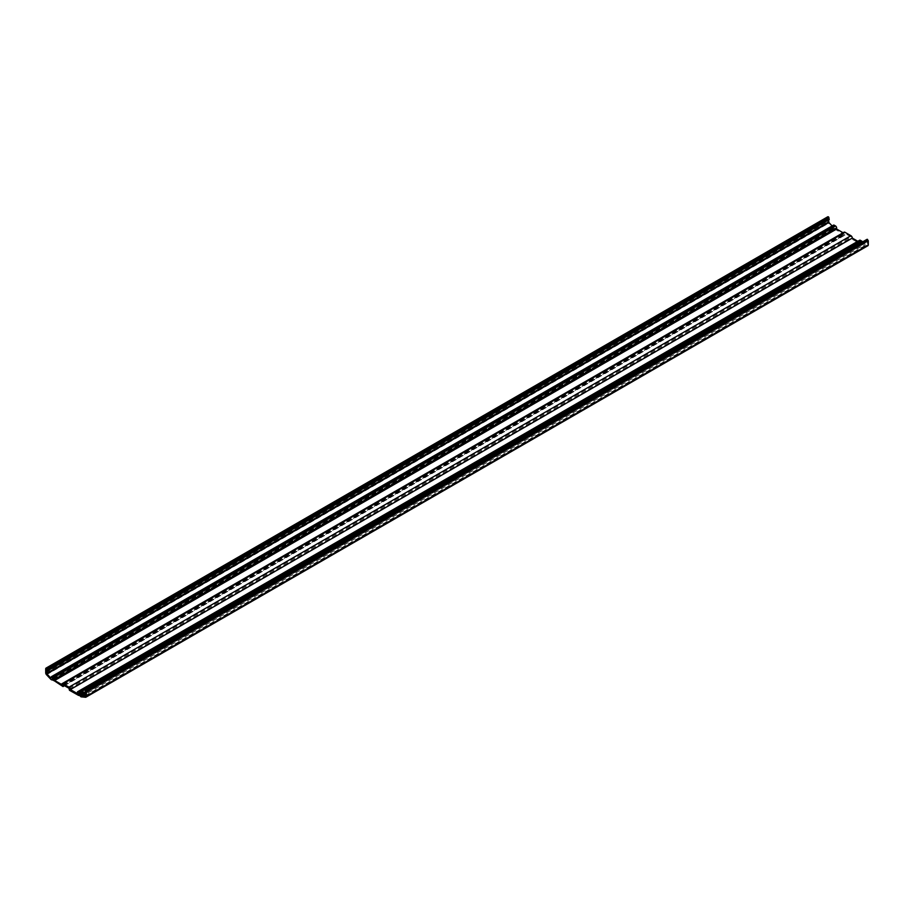<?xml version="1.0" encoding="UTF-8"?>
<svg xmlns="http://www.w3.org/2000/svg" width="914" height="914" viewBox="0 0 914 914"><rect width="100%" height="100%" fill="white"/><g stroke="black" fill="none" stroke-linecap="round" stroke-linejoin="round"><path stroke-width="0.69" stroke-dasharray="4.57 3.43" d="M85.379 693.155L867.317 241.707L866.735 240.69L867.523 241.136L867.523 240.325L866.975 239.559L85.036 691.007M85.379 695.714L867.317 244.267L867.317 241.707M867.9 245.717A1.931 1.12 60 0 1 867.466 245.809L863.01 245.398L860.68 241.844L860.52 243.958L851.391 238.817L850.923 236.84L845.016 233.436L844.959 235.104L835.419 229.471L835.259 227.163L834.368 226.718L834.196 228.626L832.928 228.032L828.472 223.29A1.931 1.12 60 0 1 827.638 221.359L827.638 217.189L45.7 668.637M832.106 225.941L833.042 226.626L833.157 225.861A1.554 0.891 60 0 1 833.477 225.152M843.085 232.762L843.645 233.093A1.931 1.12 60 0 1 844.045 232.202M77.37 693.577L859.309 242.13L857.835 241.285M859.309 242.13L859.309 240.953A1.554 0.891 60 0 1 859.628 240.245M862.508 241.947A1.554 0.891 60 0 1 862.782 242.964L863.33 244.221L867.317 244.267M61.706 684.54L843.645 233.093M46.683 670.807L828.621 219.36M46.477 669.208L828.427 217.749M53.515 680.245L835.453 228.797M53.515 679.742L835.03 228.546M79.689 694.514L860.908 243.49M79.689 694.023L860.485 243.238M85.036 691.464L866.975 240.005M85.573 691.772L867.523 240.325M85.573 692.584L867.523 241.136M85.505 691.727L866.735 240.69M84.991 692.926L866.929 241.479M84.796 692.584L866.735 241.136M85.356 695.874L867.089 244.541M85.379 693.36L863.33 244.221M84.808 692.652L862.782 243.49M84.796 692.138L862.782 242.964M77.37 692.412L859.309 240.953M51.218 677.308L833.157 225.861M51.218 677.822L833.157 226.375M51.218 677.617L832.608 226.478M45.7 672.807L827.638 221.359M46.534 674.738L828.472 223.29M50.921 679.422L832.86 227.974M50.99 679.479L832.928 228.032M51.972 680.05L833.911 228.603M53.515 679.159L834.311 228.374M834.505 226.729L52.566 678.177L834.311 226.843M53.32 678.611L835.259 227.163M53.515 678.953L835.453 227.506M53.092 680.245L835.03 228.797M53.48 680.919L835.419 229.471M62.426 686.083L844.365 234.635M62.575 686.265L844.525 234.818M64.186 685.511L845.004 234.715M63.34 685.032L844.685 233.927M63.077 684.883L845.016 233.436M68.984 688.288L850.923 236.84M69.315 689.167L851.254 237.72M68.996 689.59L850.934 238.143M69.521 690.219L851.391 238.817M69.635 690.241L851.574 238.794M78.581 695.405L860.52 243.958M79.689 694.766L860.908 243.73M860.68 241.844L78.741 693.292L860.485 241.947M79.495 693.726L861.434 242.279M79.689 694.069L861.639 242.621M79.689 695.6L861.639 244.152M80.089 696.274L862.028 244.826M81.072 696.845L863.01 245.398M81.14 696.868L863.079 245.42M85.528 697.256L867.466 245.809M85.265 695.965L867.203 244.518M51.093 678.085L833.042 226.626M53.515 679.342L834.196 228.626M52.418 678.165L834.368 226.718M64.506 685.694L844.959 235.104M62.803 684.849L844.742 233.401M79.689 694.948L860.794 243.992M78.604 693.269L860.542 241.822"/><path stroke-width="1.37" d="M52.361 678.291L52.247 680.073L50.99 679.479L46.534 674.738A1.931 1.12 60 0 1 45.7 672.807L45.7 668.637L46.637 668.385L46.911 673.926L50.67 677.925L51.218 677.308A1.554 0.891 60 0 1 51.538 676.6A1.554 0.891 60 0 1 52.304 676.668L53.595 677.423A1.554 0.891 60 0 1 54.691 679.319L54.691 680.484L61.706 684.54A1.931 1.12 60 0 1 62.106 683.649A1.931 1.12 60 0 1 63.077 683.752L68.984 687.157A1.931 1.12 60 0 1 70.355 689.533L77.37 693.577L77.37 692.412A1.554 0.891 60 0 1 77.69 691.704A1.554 0.891 60 0 1 78.467 691.772L79.758 692.515A1.554 0.891 60 0 1 80.843 694.412L81.392 695.668L85.265 695.965L84.796 692.138L85.505 691.727M52.566 678.177L53.515 679.742M80.843 694.412L84.796 692.138L85.573 692.584L85.425 690.778L86.362 692.115L86.362 696.285A1.931 1.12 60 0 1 85.962 697.165A1.931 1.12 60 0 1 85.528 697.256L81.072 696.845L79.689 695.6L79.495 693.726L78.604 693.269L78.581 695.405L69.453 690.264L68.984 688.288L63.077 684.883L63.02 686.551L53.092 679.993M866.975 239.559L868.3 240.668L868.3 244.826A1.931 1.12 60 0 1 867.9 245.717L85.962 697.165M827.638 217.189L828.575 216.938L828.964 218.069L47.025 669.516M46.477 670.019L828.427 218.389M828.427 218.572L829.147 219.6L47.265 670.922L829.204 219.474M46.911 673.926L828.849 222.479L828.621 219.897M828.849 222.479L832.106 225.941M51.538 676.6L833.477 225.152A1.554 0.891 60 0 1 834.242 225.221L835.533 225.975A1.554 0.891 60 0 1 836.63 227.872L836.63 229.037L843.085 232.762M62.106 683.649L844.045 232.202A1.931 1.12 60 0 1 845.016 232.305L850.923 235.709A1.931 1.12 60 0 1 852.294 238.086L857.835 241.285M77.69 691.704L859.628 240.245A1.554 0.891 60 0 1 860.405 240.325L861.696 241.068A1.554 0.891 60 0 1 862.508 241.947M70.355 689.533L852.294 238.086M54.691 680.484L836.63 229.037M47.265 670.465L829.204 219.017M78.97 694.937L79.689 694.514M78.547 694.686L79.689 694.023M81.392 695.668L85.379 693.36M80.843 694.937L84.808 692.652M79.758 692.515L861.696 241.068M78.467 691.772L860.405 240.325M68.984 687.157L850.923 235.709M63.077 683.752L845.016 232.305M54.691 679.319L836.63 227.872M53.595 677.423L835.533 225.975M52.304 676.668L834.242 225.221M46.683 673.367L828.621 221.919M47.025 669.071L828.964 217.623M46.637 668.385L828.575 216.938M46.386 668.248L828.324 216.789M52.361 679.822L53.515 679.159M63.066 686.163L64.186 685.511M62.746 685.374L63.34 685.032M78.97 695.188L79.689 694.766M86.362 696.285L868.3 244.826M86.362 692.115L868.3 240.668M85.676 690.927L867.615 239.479M85.425 690.778L867.363 239.331M47.208 671.047L829.147 219.6M45.906 668.191L827.844 216.744M52.247 680.073L53.515 679.342M63.02 686.551L64.506 685.694M78.855 695.44L79.689 694.948M85.151 690.756L867.089 239.308"/></g></svg>
